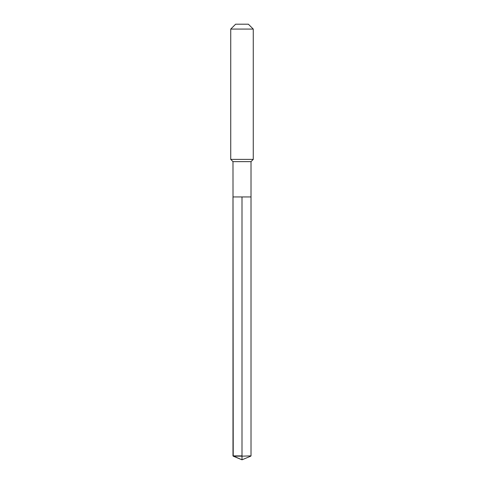<?xml version="1.0" encoding="UTF-8"?>
<svg xmlns="http://www.w3.org/2000/svg" width="484" height="484" viewBox="0 0 484 484"><rect width="100%" height="100%" fill="white"/><g stroke="black" fill="none" stroke-linecap="round" stroke-linejoin="round"><path stroke-width="0.73" d="M233.221 456.164L232.986 161.638L251.014 161.638L251.014 196.94L232.986 196.94L242 196.94L242 459.8L233.221 456.164L242 456.164L242 459.8L232.986 455.886L242 455.886L242 196.94L251.014 196.94L251.014 455.886L242 456.164L251.014 455.886M251.014 161.638L253.265 159.387L230.735 159.387L232.986 161.638M253.265 29.082L248.383 24.2L235.617 24.2L230.735 29.082L253.265 29.082L253.265 159.387M230.735 29.082L230.735 159.387M232.986 196.94L232.986 455.886M242 459.8L250.779 456.164"/></g></svg>
